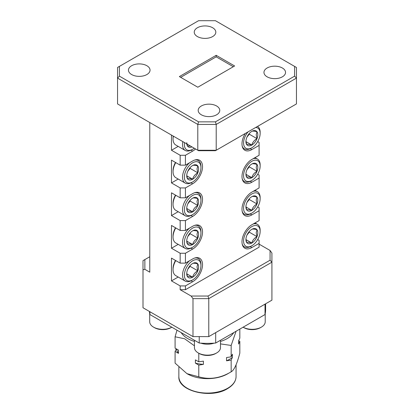 <?xml version="1.0" encoding="UTF-8"?>
<svg xmlns="http://www.w3.org/2000/svg" width="414" height="414" viewBox="0 0 414 414"><rect width="100%" height="100%" fill="white"/><g stroke="black" fill="none" stroke-linecap="round" stroke-linejoin="round"><path stroke-width="0.62" d="M233.75 332.597A27.909 16.11 180 0 1 227.193 338.585A27.909 16.11 180 0 1 220.486 341.441M194.44 341.441A27.909 16.11 180 0 1 181.172 332.597M194.44 345.814L184.618 338.766L175.091 336.779L177.006 330.191M236.078 331.252L231.157 345.452L220.486 343.894M238.635 340.712L239.83 341.4L239.83 353.116C236.963 364.072 234.076 370.302 231.157 371.808L227.69 373.811A28.602 16.513 180 0 1 187.237 373.811A28.602 16.513 180 0 1 187.087 373.723M231.157 360.092L226.536 360.806A31.397 18.128 0 0 0 229.661 359.228A31.397 18.128 0 0 0 232.399 357.422L231.157 360.092L231.157 371.808C220.46 378.241 209.67 379.907 198.787 376.812L186.937 373.64L175.091 363.13L175.091 351.419L176.286 348.842M226.536 360.806L226.536 357.541L231.157 356.827L232.399 354.156L232.399 357.422M149.904 311.737L149.904 314.547L199.237 343.03A58.141 33.565 180 0 0 215.684 343.03L215.684 332.623L265.017 304.145L265.017 314.547A58.141 33.565 0 0 0 265.602 309.801L265.602 303.804M149.904 314.547A58.141 33.565 180 0 1 149.392 311.442M199.237 336.613L199.237 343.03M215.684 343.03L265.017 314.547M239.83 341.4L238.593 344.07L238.593 340.805L239.83 338.134L239.83 329.089M176.359 348.883A31.397 18.128 0 0 0 178.475 353.37L175.091 351.419M175.091 336.779L175.091 348.153L178.475 350.104L178.475 353.37M198.787 361.831L203.409 361.117L203.409 364.382L198.787 365.101L195.403 363.145L195.403 359.88L198.787 361.831L198.787 353.251M195.403 363.145A31.397 18.128 0 0 0 203.409 364.382M231.157 356.827L231.157 345.452M198.787 376.812L198.787 365.101M214.131 343.144A13.025 7.519 180 0 1 200.79 343.144M216.672 352.94L215.751 353.473A11.721 6.769 180 0 1 199.175 353.473L198.254 352.94A13.025 7.519 0 0 0 216.672 352.94A13.025 7.519 0 0 0 220.486 347.625L220.486 340.256M194.44 340.256L194.44 347.625A13.025 7.519 0 0 0 198.254 352.94L199.175 353.473M173.357 136.154A13.025 7.519 120 0 0 173.057 139.021L173.057 137.96A11.721 6.769 -60 0 1 173.207 136.071M184.52 142.602A11.721 6.769 120 0 0 184.375 144.491A11.721 6.769 120 0 0 192.66 149.273A11.721 6.769 120 0 0 194.223 148.202M192.66 149.273L191.739 149.806A13.025 7.519 -60 0 1 185.229 150.453A13.025 7.519 -60 0 1 182.533 144.491A13.025 7.519 -60 0 1 182.833 141.624M173.057 139.021A13.025 7.519 120 0 0 175.759 144.983L185.229 150.453M186.766 143.896A8.394 4.844 120 0 0 187.521 146.095A8.394 4.844 120 0 0 191.977 146.908M186.74 142.654L187.521 146.095L190.461 146.038M171.023 327.65A11.721 6.769 180 0 1 154.443 327.65L153.527 327.117A13.025 7.519 0 0 0 171.81 327.195L171.023 327.65M149.708 313.672L149.708 321.802A13.025 7.519 0 0 0 153.527 327.117L154.443 327.65M175.759 260.582A13.025 7.519 120 0 0 173.057 269.659L173.057 268.598A11.721 6.769 -60 0 1 175.489 260.427M200.95 265.56A11.721 6.769 120 0 0 192.66 260.773A11.721 6.769 120 0 0 184.375 275.129A11.721 6.769 120 0 0 192.66 279.911A11.721 6.769 120 0 0 200.95 265.56L200.95 264.494A13.025 7.519 -60 0 0 198.249 258.533L196.666 257.617M192.66 279.911L191.739 280.444A13.025 7.519 -60 0 1 185.229 281.09A13.025 7.519 -60 0 1 182.533 275.129A13.025 7.519 -60 0 1 189.555 260.742M194.601 258.051A13.025 7.519 -60 0 1 198.249 258.533M198.596 266.916A8.394 4.844 120 0 0 197.799 263.951A8.394 4.844 120 0 0 192.66 263.49A8.394 4.844 120 0 0 187.521 269.887A8.394 4.844 120 0 0 186.73 273.768A8.394 4.844 120 0 0 187.521 276.738A8.394 4.844 120 0 0 192.66 277.194A8.394 4.844 120 0 0 197.799 270.803A8.394 4.844 120 0 0 198.596 266.916M186.74 273.292L187.521 276.738C188.184 276.288 189.897 276.443 192.66 277.194C193.322 274.482 195.035 272.355 197.799 270.803L197.007 266.916L197.799 263.951C195.066 263.2 193.354 263.05 192.66 263.49M173.057 269.659A13.025 7.519 120 0 0 175.759 275.62L185.229 281.09M187.816 269.183L190.093 266.352L190.093 265.648M186.792 273.804L192.66 277.194M190.093 266.352L197.799 270.803M175.759 227.923A13.025 7.519 120 0 0 173.057 236.999L173.057 235.939A11.721 6.769 -60 0 1 175.489 227.767M200.95 232.901A11.721 6.769 120 0 0 192.66 228.114A11.721 6.769 120 0 0 184.375 242.469A11.721 6.769 120 0 0 192.66 247.251A11.721 6.769 120 0 0 200.95 232.901L200.95 231.835A13.025 7.519 -60 0 0 198.249 225.873L196.666 224.957M192.66 247.251L191.739 247.784A13.025 7.519 -60 0 1 185.229 248.431A13.025 7.519 -60 0 1 182.533 242.469A13.025 7.519 -60 0 1 189.555 228.083M194.601 225.392A13.025 7.519 -60 0 1 198.249 225.873M198.596 234.257A8.394 4.844 120 0 0 197.799 231.291A8.394 4.844 120 0 0 192.66 230.831A8.394 4.844 120 0 0 187.521 237.227A8.394 4.844 120 0 0 186.73 241.108A8.394 4.844 120 0 0 187.521 244.079A8.394 4.844 120 0 0 192.66 244.534A8.394 4.844 120 0 0 197.799 238.143A8.394 4.844 120 0 0 198.596 234.257M186.74 240.632L187.521 244.079C188.184 243.629 189.897 243.784 192.66 244.534C193.322 241.823 195.035 239.696 197.799 238.143L197.007 234.257L197.799 231.291C195.066 230.541 193.354 230.391 192.66 230.831M173.057 236.999A13.025 7.519 120 0 0 175.759 242.961L185.229 248.431M187.816 236.523L190.093 233.693L190.093 232.989M186.792 241.145L192.66 244.534M190.093 233.693L197.799 238.143M175.759 162.604A13.025 7.519 120 0 0 173.057 171.681L173.057 170.62A11.721 6.769 -60 0 1 175.489 162.448M200.95 167.582A11.721 6.769 120 0 0 192.66 162.795A11.721 6.769 120 0 0 184.375 177.151A11.721 6.769 120 0 0 192.66 181.932A11.721 6.769 120 0 0 200.95 167.582L200.95 166.516A13.025 7.519 -60 0 0 198.249 160.554L196.666 159.638M192.66 181.932L191.739 182.465A13.025 7.519 -60 0 1 185.229 183.112A13.025 7.519 -60 0 1 182.533 177.151A13.025 7.519 -60 0 1 189.555 162.764M194.601 160.073A13.025 7.519 -60 0 1 198.249 160.554M198.596 168.938A8.394 4.844 120 0 0 197.799 165.973A8.394 4.844 120 0 0 192.66 165.512A8.394 4.844 120 0 0 187.521 171.903A8.394 4.844 120 0 0 186.73 175.79A8.394 4.844 120 0 0 187.521 178.76A8.394 4.844 120 0 0 192.66 179.215A8.394 4.844 120 0 0 197.799 172.824A8.394 4.844 120 0 0 198.596 168.938M186.74 175.313L187.521 178.76C188.184 178.31 189.897 178.465 192.66 179.215C193.322 176.504 195.035 174.377 197.799 172.824L197.007 168.938L197.799 165.973C195.066 165.222 193.354 165.072 192.66 165.512M173.057 171.681A13.025 7.519 120 0 0 175.759 177.642L185.229 183.112M187.816 171.199L190.093 168.374L190.093 167.67M186.792 175.826L192.66 179.215M190.093 168.374L197.799 172.824M260.147 231.379A11.721 6.769 120 0 0 251.857 226.598A11.721 6.769 120 0 0 243.572 240.948A11.721 6.769 120 0 0 251.862 245.735A11.721 6.769 120 0 0 260.147 231.379L260.147 230.319A13.025 7.519 -60 0 0 257.451 224.357L255.014 222.949M253.125 224.041A13.025 7.519 -60 0 1 257.451 224.357M257.793 232.74A8.394 4.844 120 0 0 256.996 229.77A8.394 4.844 120 0 0 251.857 229.315A8.394 4.844 120 0 0 246.718 235.706A8.394 4.844 120 0 0 245.926 239.592A8.394 4.844 120 0 0 246.718 242.557A8.394 4.844 120 0 0 251.857 243.018A8.394 4.844 120 0 0 256.996 236.622A8.394 4.844 120 0 0 257.793 232.74M245.942 239.111L246.718 242.557C247.386 242.112 249.099 242.262 251.857 243.018C252.524 240.306 254.237 238.174 256.996 236.622L256.204 232.74L256.996 229.77C254.263 229.025 252.55 228.87 251.857 229.315M251.862 245.735L250.941 246.268A13.025 7.519 -60 0 1 244.426 246.91A13.025 7.519 -60 0 1 242.185 243.991M247.018 235.002L249.29 232.176L249.29 231.473M245.988 239.628L251.857 243.018M249.29 232.176L256.996 236.622M175.759 195.263A13.025 7.519 120 0 0 173.057 204.34L173.057 203.279A11.721 6.769 -60 0 1 175.489 195.108M200.95 200.241A11.721 6.769 120 0 0 192.66 195.455A11.721 6.769 120 0 0 184.375 209.81A11.721 6.769 120 0 0 192.66 214.592A11.721 6.769 120 0 0 200.95 200.241L200.95 199.175A13.025 7.519 -60 0 0 198.249 193.214L196.666 192.298M192.66 214.592L191.739 215.125A13.025 7.519 -60 0 1 185.229 215.772A13.025 7.519 -60 0 1 182.533 209.81A13.025 7.519 -60 0 1 189.555 195.424M194.601 192.733A13.025 7.519 -60 0 1 198.249 193.214M198.596 201.597A8.394 4.844 120 0 0 197.799 198.632A8.394 4.844 120 0 0 192.66 198.171A8.394 4.844 120 0 0 187.521 204.568A8.394 4.844 120 0 0 186.73 208.449A8.394 4.844 120 0 0 187.521 211.419A8.394 4.844 120 0 0 192.66 211.875A8.394 4.844 120 0 0 197.799 205.484A8.394 4.844 120 0 0 198.596 201.597M186.74 207.973L187.521 211.419C188.184 210.969 189.897 211.124 192.66 211.875C193.322 209.163 195.035 207.036 197.799 205.484L197.007 201.597L197.799 198.632C195.066 197.882 193.354 197.732 192.66 198.171M173.057 204.34A13.025 7.519 120 0 0 175.759 210.302L185.229 215.772M187.816 203.864L190.093 201.033L190.093 200.329M186.792 208.485L192.66 211.875M190.093 201.033L197.799 205.484M260.147 166.061A11.721 6.769 120 0 0 251.857 161.274A11.721 6.769 120 0 0 243.572 175.629A11.721 6.769 120 0 0 251.862 180.416A11.721 6.769 120 0 0 260.147 166.061L260.147 165A13.025 7.519 -60 0 0 257.451 159.038L255.014 157.631M253.125 158.722A13.025 7.519 -60 0 1 257.451 159.038M257.793 167.422A8.394 4.844 120 0 0 256.996 164.451A8.394 4.844 120 0 0 251.857 163.996A8.394 4.844 120 0 0 246.718 170.387A8.394 4.844 120 0 0 245.926 174.273A8.394 4.844 120 0 0 246.718 177.239A8.394 4.844 120 0 0 251.857 177.699A8.394 4.844 120 0 0 256.996 171.303A8.394 4.844 120 0 0 257.793 167.422M245.942 173.792L246.718 177.239C247.386 176.794 249.099 176.944 251.857 177.699C252.524 174.987 254.237 172.855 256.996 171.303L256.204 167.422L256.996 164.451C254.263 163.706 252.55 163.551 251.857 163.996M251.862 180.416L250.941 180.949A13.025 7.519 -60 0 1 244.426 181.591A13.025 7.519 -60 0 1 242.185 178.672M247.018 169.683L249.29 166.858L249.29 166.154M245.988 174.31L251.857 177.699M249.29 166.858L256.996 171.303M248.064 131.869A11.721 6.769 120 0 0 243.572 142.97A11.721 6.769 120 0 0 251.862 147.757A11.721 6.769 120 0 0 260.147 133.401A11.721 6.769 120 0 0 255.655 127.486M260.147 133.401L260.147 132.34A13.025 7.519 -60 0 0 257.513 126.415M257.793 134.762A8.394 4.844 120 0 0 256.996 131.792A8.394 4.844 120 0 0 251.857 131.336A8.394 4.844 120 0 0 246.718 137.727A8.394 4.844 120 0 0 245.926 141.614A8.394 4.844 120 0 0 246.718 144.579A8.394 4.844 120 0 0 251.857 145.04A8.394 4.844 120 0 0 256.996 138.643A8.394 4.844 120 0 0 257.793 134.762M245.942 141.133L246.718 144.579C247.386 144.134 249.099 144.284 251.857 145.04C252.524 142.328 254.237 140.196 256.996 138.643L256.204 134.762L256.996 131.792C254.263 131.047 252.55 130.891 251.857 131.336M251.862 147.757L250.941 148.29A13.025 7.519 -60 0 1 244.426 148.931A13.025 7.519 -60 0 1 242.185 146.013M247.018 137.024L249.29 134.193L249.29 133.494M245.988 141.65L251.857 145.04M249.29 134.193L256.996 138.643M260.147 198.72A11.721 6.769 120 0 0 251.857 193.933A11.721 6.769 120 0 0 243.572 208.289A11.721 6.769 120 0 0 251.862 213.075A11.721 6.769 120 0 0 260.147 198.72L260.147 197.659A13.025 7.519 -60 0 0 257.451 191.698L255.014 190.29M253.125 191.382A13.025 7.519 -60 0 1 257.451 191.698M257.793 200.081A8.394 4.844 120 0 0 256.996 197.111A8.394 4.844 120 0 0 251.857 196.655A8.394 4.844 120 0 0 246.718 203.046A8.394 4.844 120 0 0 245.926 206.933A8.394 4.844 120 0 0 246.718 209.898A8.394 4.844 120 0 0 251.857 210.359A8.394 4.844 120 0 0 256.996 203.962A8.394 4.844 120 0 0 257.793 200.081M245.942 206.451L246.718 209.898C247.386 209.453 249.099 209.603 251.857 210.359C252.524 207.647 254.237 205.515 256.996 203.962L256.204 200.081L256.996 197.111C254.263 196.365 252.55 196.21 251.857 196.655M251.862 213.075L250.941 213.608A13.025 7.519 -60 0 1 244.426 214.25A13.025 7.519 -60 0 1 242.185 211.331M247.018 202.342L249.29 199.517L249.29 198.813M245.988 206.969L251.857 210.359M249.29 199.517L256.996 203.962M261.4 327.117L260.478 327.65A11.721 6.769 180 0 1 243.903 327.65L243.111 327.195A13.025 7.519 0 0 0 261.4 327.117A13.025 7.519 0 0 0 265.214 321.802L265.214 313.672M243.903 327.65L243.111 327.195M212.656 27.754A10.79 6.231 0 0 0 200.899 26.403A10.79 6.231 0 0 0 194.238 32.157A10.79 6.231 0 0 0 197.395 36.561A10.79 6.231 0 0 0 209.158 37.912A10.79 6.231 0 0 0 215.818 32.157A10.79 6.231 0 0 0 212.656 27.754M146.882 65.728A10.79 6.231 0 0 0 135.119 64.377A10.79 6.231 0 0 0 128.459 70.132A10.79 6.231 0 0 0 131.621 74.541A10.79 6.231 0 0 0 143.379 75.891A10.79 6.231 0 0 0 150.039 70.132A10.79 6.231 0 0 0 146.882 65.728M282.379 68.005A10.79 6.231 0 0 0 270.621 66.654A10.79 6.231 0 0 0 263.961 72.414A10.79 6.231 0 0 0 267.118 76.818A10.79 6.231 0 0 0 278.881 78.168A10.79 6.231 0 0 0 285.541 72.414A10.79 6.231 0 0 0 282.379 68.005M216.605 105.984A10.79 6.231 0 0 0 204.842 104.633A10.79 6.231 0 0 0 198.182 110.388A10.79 6.231 0 0 0 201.344 114.792A10.79 6.231 0 0 0 213.101 116.143A10.79 6.231 0 0 0 219.762 110.388A10.79 6.231 0 0 0 216.605 105.984M185.425 285.914L185.425 289.712L180.162 289.712L180.162 285.914L185.425 285.914L192.66 281.737A13.952 8.057 120 0 0 201.778 269.442A13.952 8.057 120 0 0 199.636 258.258A13.952 8.057 120 0 0 192.66 258.952L185.425 263.128L180.162 263.128L180.162 253.254L185.425 253.254L192.66 249.078A13.952 8.057 120 0 0 201.778 236.782A13.952 8.057 120 0 0 199.636 225.599A13.952 8.057 120 0 0 192.66 226.292L185.425 230.469L180.162 230.469L180.162 220.595L185.425 220.595L192.66 216.418A13.952 8.057 120 0 0 201.778 204.123A13.952 8.057 120 0 0 199.636 192.94A13.952 8.057 120 0 0 192.66 193.633L185.425 197.809L180.162 197.809L180.162 187.935L185.425 187.935L192.66 183.759A13.952 8.057 120 0 0 201.778 171.463A13.952 8.057 120 0 0 199.636 160.28A13.952 8.057 120 0 0 192.66 160.974L185.425 165.15L180.162 165.15L180.162 155.276L185.425 155.276L192.66 151.1A13.952 8.057 120 0 0 195.527 148.952M245.295 133.468A13.952 8.057 120 0 0 244.881 150.272A13.952 8.057 120 0 0 251.857 149.578L259.097 145.402L259.097 155.276L251.857 159.452A13.952 8.057 120 0 0 242.744 171.748A13.952 8.057 120 0 0 244.881 182.931A13.952 8.057 120 0 0 251.857 182.238L259.097 178.061L259.097 187.935L251.857 192.112A13.952 8.057 120 0 0 242.744 204.407A13.952 8.057 120 0 0 244.881 215.59A13.952 8.057 120 0 0 251.857 214.897L259.097 210.721L259.097 220.595L251.857 224.771A13.952 8.057 120 0 0 242.744 237.067A13.952 8.057 120 0 0 244.881 248.25A13.952 8.057 120 0 0 251.857 247.556L259.097 243.38L259.097 247.179L185.425 289.712M185.425 155.276L185.425 165.15M185.425 187.935L185.425 197.809M185.425 220.595L185.425 230.469M185.425 253.254L185.425 263.128M216.191 55.321L234.629 65.966L197.809 87.225L179.371 76.58L216.191 55.321L216.191 56.837L180.685 77.34M294.597 76.145L294.597 66.4L215.44 20.7L198.56 20.7L119.403 66.4L119.403 76.145L198.56 121.845L215.44 121.845L294.597 76.145L296.455 78.106L216.206 124.438L216.206 150.261L296.455 103.93L296.455 67.477L294.597 66.4M198.56 121.845L197.794 124.438L117.545 78.106L117.545 103.93L197.794 150.261L197.794 124.438L216.206 124.438L215.44 121.845M233.315 66.726L216.191 56.837M215.44 150.706L198.56 150.706L197.794 150.261L216.206 150.261L215.44 150.706M180.162 289.712L191.128 296.041L208.004 296.041L270.063 260.215L270.063 250.47L259.097 244.141M208.775 336.613L271.92 300.155L271.92 262.181L208.775 298.634L208.775 336.613L192.991 336.613L192.991 298.634L191.128 296.041M270.063 250.47L271.92 253.063L271.92 262.181L270.063 260.215M257.72 141.572L259.097 142.364L259.097 145.402M257.72 174.232L259.097 175.024L259.097 178.061M257.72 206.891L259.097 207.683L259.097 210.721M257.72 239.551L259.097 240.343L259.097 243.38M180.162 263.128L171.479 258.113L171.479 280.899L180.162 285.914M180.162 230.469L171.479 225.454L171.479 248.24L180.162 253.254M180.162 197.809L171.479 192.795L171.479 215.58L180.162 220.595M180.162 165.15L171.479 160.135L171.479 182.921L180.162 187.935M171.479 135.073L171.479 150.261L180.162 155.276M149.775 122.539L149.775 272.169L144.859 269.328L143.001 269.773L143.001 307.752L192.991 336.613M119.403 66.4L117.545 67.477L117.545 78.106L119.403 76.145M171.479 215.58L178.191 211.709M171.479 150.261L178.191 146.39M171.479 182.921L178.191 179.05M171.479 248.24L178.191 244.369M171.479 280.899L178.191 277.028M208.004 296.041L208.775 298.634L192.991 298.634M149.775 256.747L144.859 259.588L144.859 269.328M143.001 269.773L143.001 260.66L144.859 259.588M178.858 376.564A28.602 16.513 0 0 0 196.515 391.82A28.602 16.513 0 0 0 227.69 388.239A28.602 16.513 0 0 0 236.063 376.564C235.933 381.325 233.072 385.356 227.493 388.668C211.124 399.168 177.559 391.132 178.858 376.564L178.858 367.202M250.258 246.63L251.857 247.556M250.258 213.971L251.857 214.897M250.258 148.652L251.857 149.578M250.258 181.311L251.857 182.238M191.056 215.492L192.66 216.418M191.056 150.173L192.66 151.1M191.056 182.833L192.66 183.759M191.056 248.152L192.66 249.078M191.056 280.811L192.66 281.737M187.237 373.811L186.937 373.64M236.063 376.564L236.063 364.827M244.426 246.91L242.842 245.999M244.426 181.591L242.842 180.68M244.426 148.931L242.842 148.021M244.426 214.25L242.842 213.339"/></g></svg>
